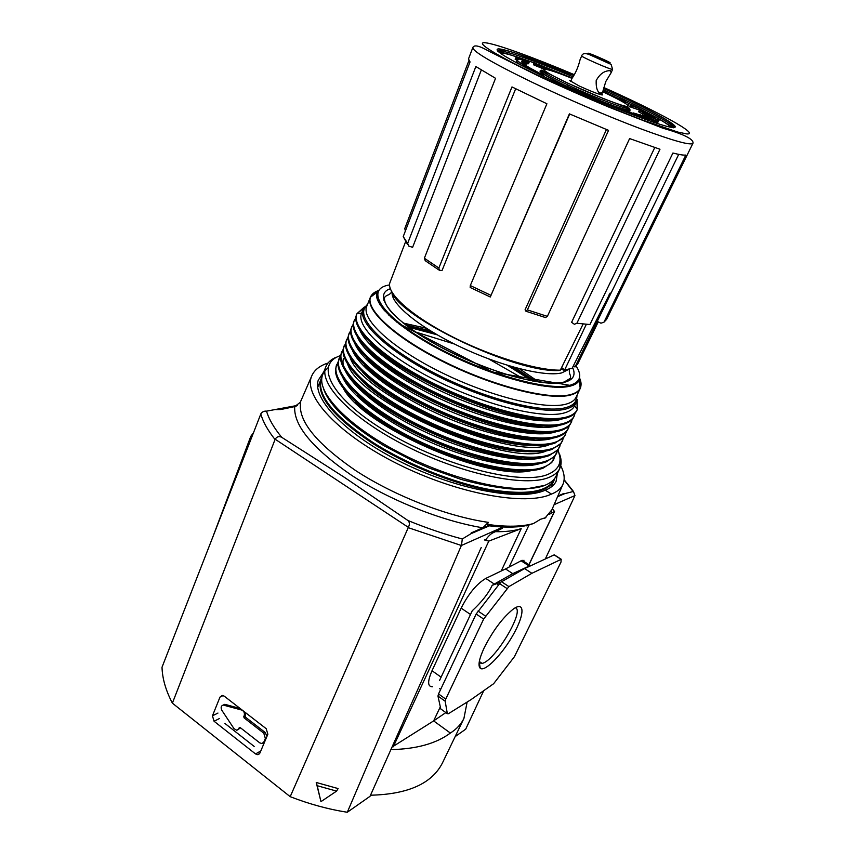 <?xml version="1.0" encoding="UTF-8"?>
<svg xmlns="http://www.w3.org/2000/svg" width="855" height="855" viewBox="0 0 855 855"><rect width="100%" height="100%" fill="white"/><g stroke="black" fill="none" stroke-linecap="round" stroke-linejoin="round"><path stroke-width="1.28" d="M243.75 716.672L244.113 717.89L263.778 733.173L265.36 738.464L263.842 742.033L261.887 743.561L259.706 742.835L240.137 727.53L236.856 730.33L234.024 728.674L221.883 710.355C220.569 707.513 221.028 705.749 223.273 705.065L241.698 710.045C243.964 711.136 244.819 712.952 244.252 715.485L243.75 716.672L245.129 715.966L245.492 717.185L265.125 732.436L266.984 736.337M245.834 712.91L245.129 715.966M223.198 705.065L225.378 704.456L240.212 708.549M240.287 727.648L238.289 729.593M264.462 742.29L263.383 742.781M440.763 708.923L437.963 696.066L438.53 693.939L476.16 614.008L500.72 582.223L524.596 568.586L512.733 573.662L529.192 566.042M494.286 584.061L512.754 573.652L505.54 568.938L485.779 578.429L494.254 584.029L492.127 585.429C488.547 593.295 481.921 601.728 472.259 610.759M439.555 680.452L472.249 610.748M549.113 514.443L554.532 511.472L552.95 509.484M440.069 707.32L433.635 720.904L391.996 747.131M445.85 712.589L433.635 720.904L450.382 733.056C456.645 729.048 461.166 724.174 463.923 718.424L467.129 702.051M528.818 525.43L509.088 567.068L505.54 568.938M529.192 566.031L530.324 565.583L522.116 560.282L509.088 567.068M522.116 560.282L525.109 562.216M432.555 686.757C427.543 686.864 427.361 681.52 432.021 670.726L441.052 677.117M485.779 578.429C476.748 583.805 468.529 593.712 461.155 608.14L432.021 670.726M484.4 539.954L488.793 541.108L521.219 528.625L501.201 571.022M508.917 586.605L531.874 573.31L561.104 559.362L561.04 562.002L514.411 656.704L493.624 683.722L471.041 699.614L448.298 713.775L447.347 713.668L445.166 701.218L445.744 699.091L483.652 619.073L508.917 586.605L501.447 581.678M561.265 559.298L554.264 554.831L524.596 568.586L531.874 573.31M530.324 565.583L531.383 565.433M213.461 535.273L250.772 436.36L253.486 432.737M254.159 746.426L224.929 723.458M495.366 531.671C505.743 531.874 514.368 530.848 521.219 528.625M554.927 478.105L554.713 478.533C548.718 491.956 526.862 495.59 489.135 489.434C452.648 482.594 406.681 464.041 372.748 442.345C332.371 415.049 315.42 393.375 321.918 377.301L322.025 377.087M390.895 749.6C416.428 749.066 436.253 743.551 450.382 733.056M484.261 647.663C493.132 630.359 502.804 617.492 513.267 609.081C525.002 600.573 524.681 614.489 513.492 634.282C502.59 653.99 484.977 672.287 480.264 668.3C477.763 665.746 479.089 658.863 484.261 647.663M370.504 795.214C408.145 794.316 432.16 783.479 442.559 762.724L463.923 718.424M515.266 607.787C525.398 610.032 494.831 661.236 482.092 663.405L479.121 662.807M485.245 540.435C487.959 536.609 490.417 534.129 492.64 532.986L502.291 528.358L502.826 527.108L461.358 545.501L408.22 527.663L290.198 796.678C309.392 804.128 328.427 809.311 347.301 812.25L461.358 545.501M557.375 473.456L556.103 481.301C554.297 485.127 550.663 488.087 545.201 490.193C521.208 501.319 458.654 490.289 402.983 462.972C347.194 435.751 312.267 399.541 318.21 380.304L323.917 371.604M551.796 510.093L551.069 513.406M523.538 561.201L523.976 560.239M545.896 517.564L540.563 519.274L533.509 523.517L526.317 525.857M408.22 527.663L408.337 527.343C409.866 524.425 409.705 522.138 407.867 520.471L344.383 477.325L281.701 437.3C279.029 435.965 276.849 436.606 275.16 439.224L172.379 703.152L290.198 796.678M483.706 690.701L465.676 729.208L455.17 736.593M481.237 547.489L370.012 796.326L347.301 812.25M172.379 703.152C165.774 690.455 162.322 678.485 162.023 667.221L260.914 413.713C262.303 411.779 264.174 410.924 266.525 411.148L297.519 405.398M564.118 479.687L573.448 491.454L574.955 495.558L545.319 558.978M560.73 465.708C564.482 473.082 565.166 479.409 562.782 484.721C560.901 488.718 557.139 491.839 551.486 494.072C526.06 506.256 457.938 494.083 398.206 464.201C338.345 434.436 302.894 395.598 311.701 376.04C314.223 370.076 319.663 365.737 328.031 363.012M488.355 522.362L487.35 524.414L488.141 525.707L471.191 532.932L482.808 527.802L488.355 522.362C447.785 516.634 394.166 495.793 355.488 470.464C315.848 443.104 297.572 420.297 300.661 402.021L294.708 406.595L280.953 409.492L275.844 409.62M320.956 801.648L316.232 782.475L338.11 788.577L336.581 791.11L320.956 801.648L317.184 785.702L336.581 791.11M489.338 525.846L471.126 533.616L462.299 538.992L461.497 545.191M573.448 491.454L564.695 493.666L557.588 496.702M296.247 406.093L279.649 409.331M557.952 495.857L564.695 493.666M471.126 533.616L471.191 532.932M563.68 493.527L557.898 495.996M266.194 728.684L267.861 734.253L259.877 753.127L257.879 754.709L255.538 753.939L214.06 721.257L212.446 715.827L220.002 697.082L222.236 695.436L224.224 696.152L266.194 728.684M545.201 490.193L551.486 494.072M317.184 785.702L316.232 782.475M602.764 91.742C625.091 102.386 632.689 107.217 625.561 106.234C616.936 104.31 589.063 93.184 567.677 83.053C533.007 66.786 538.383 64.638 572.016 78.371C575.672 73.092 578.365 66.818 580.107 59.572L581.667 55.928C582.586 53.085 585.611 52.839 590.741 55.201L611.122 64.435L612.597 69.383L611.282 69.159C605.458 67.556 580.438 56.366 581.667 55.928M610.577 70.773L609.017 70.709C603.79 71.115 599.515 74.406 596.192 80.584C595.903 87.67 597.346 92.03 600.52 93.665L602.657 91.998L605.8 81.503L611.111 72.761L610.577 70.773M531.308 470.613C488.472 481.301 365.053 427.639 343.667 389.025M513.78 470.603C468.871 469.363 387.155 433.838 355.627 401.839M555.013 456.004L551.742 462.566L543.214 468.08C521.871 476.481 466.99 465.59 416.962 441.372C366.838 417.24 333.129 385.637 335.609 368.58L338.185 361.718M554.093 458.708C552.383 462.331 548.91 465.131 543.673 467.108C521.635 475.829 463.431 463.613 412.313 437.846C361.077 412.163 329.87 379.877 336.838 364.241M541.204 463.121C522.394 470.175 477.731 462.576 433.143 443.382C388.533 424.219 351.555 396.699 342.898 377.782M517.991 464.308C472.943 463.41 388.736 426.795 357.358 394.465M557.866 449.922L554.895 456.143L546.131 461.871C524.778 470.111 469.47 458.889 419.196 434.479C368.836 410.144 335.246 378.605 338.163 361.9L340.685 355.488M556.958 452.637C555.269 456.217 551.817 458.975 546.591 460.898C524.628 469.416 466.381 457.008 415.156 431.23C363.803 405.548 332.424 373.432 339.317 358.01M543.363 457.158C521.635 464.714 466.467 452.701 417.796 428.344C369.018 404.062 338.334 373.603 343.55 358.395M522.181 457.991C477.037 457.436 390.318 419.73 359.121 387.091M560.73 443.82L558.037 449.709L549.06 455.64C527.685 463.72 471.96 452.167 421.451 427.553C370.835 403.036 337.372 371.562 340.728 355.22L343.197 349.235M559.833 446.556C558.165 450.083 554.735 452.787 549.519 454.668C527.621 462.972 469.342 450.382 417.999 424.604C366.528 398.911 335 366.966 341.808 351.758M546.666 450.799C509.313 468.54 360.179 403.688 347.686 364.273M526.349 451.654C481.151 451.429 391.9 412.623 360.917 379.716M563.605 437.696L561.169 443.253L551.999 449.388C530.613 457.297 474.472 445.412 423.706 420.607C372.844 395.897 339.521 364.497 343.315 348.519L345.709 342.951M562.708 440.443C561.072 443.927 557.652 446.588 552.458 448.415C530.634 456.506 472.323 443.724 420.852 417.945C369.264 392.242 337.586 360.479 344.309 345.484M549.979 444.408C513.182 462.288 362.103 396.602 350.09 357.497M530.485 445.284C485.287 445.402 393.482 405.484 362.755 372.353M566.491 431.551L564.3 436.777L554.948 443.114C533.552 450.852 476.983 438.626 425.972 413.638C374.864 388.726 341.679 357.433 345.912 341.829L348.231 336.656M566.128 431.967L566.031 432.566M565.604 434.319C563.99 437.749 560.591 440.357 555.419 442.142C533.659 450.008 475.305 437.044 423.717 411.255C372.011 385.552 340.172 353.97 346.82 339.189M412.057 333.332L414.13 333.824M523.623 381.426L525.398 382.613M552.929 438.134C534.108 444.579 488.376 435.965 442.922 416.107C397.447 396.293 360.297 368.74 352.517 350.7M410.411 332.221L412.356 332.648M525.686 381.929L527.332 383.061M534.599 438.893C489.455 439.352 395.074 398.312 364.615 364.978M407.493 330.222L409.331 330.596M415.274 331.911L454.422 344.02M488.675 358.918L524.243 379.289M529.256 382.741L530.784 383.82M569.387 425.384L567.41 430.289C565.636 433.122 562.462 435.302 557.909 436.82C536.502 444.386 479.505 431.818 428.259 406.638C376.905 381.544 343.849 350.347 348.53 335.117L350.764 330.329M350.09 331.708L350.721 330.874M401.358 325.755L403.004 326.054M408.487 327.134L437.172 334.807M507.186 365.256L532.366 380.999M536.897 384.269L538.233 385.263M569.024 425.801L568.842 426.827M568.511 428.163C566.918 431.551 563.541 434.105 558.379 435.836C536.684 443.499 478.298 430.343 426.592 404.543C374.768 378.829 342.78 347.44 349.332 332.862M399.702 324.483L401.284 324.75M406.638 325.755L433.389 332.595M511.386 366.517L534.632 381.405M539.024 384.643L540.296 385.616M555.878 431.828C537.058 438.113 491.059 429.253 445.38 409.224C399.691 389.249 362.499 361.697 354.953 343.892M398.751 323.735L400.268 323.97M405.441 324.847L430.439 330.821M514.689 367.458L536.117 381.661M540.285 384.846L541.482 385.797M538.703 432.47C493.634 433.271 396.667 391.109 366.517 357.604M396.677 322.079L398.12 322.271M403.154 323.051L426.282 328.224M519.423 368.719L538.981 382.11M542.989 385.263L544.122 386.182M572.294 419.196L570.531 423.791C568.81 426.731 565.593 428.964 560.88 430.503C539.462 437.888 482.038 424.978 430.546 399.616C378.947 374.34 346.04 343.24 351.159 328.406L353.318 323.981M352.399 325.712L353.265 324.537M392.007 318.092L393.343 318.242M549.188 386.011L550.214 386.877M571.92 419.613L571.653 421.045M571.429 421.996C569.858 425.33 566.491 427.842 561.35 429.509C539.729 436.958 481.301 423.61 429.477 397.81C377.536 372.085 345.388 340.878 351.865 326.524M390.788 316.981L392.092 317.12M550.866 386.161L551.86 387.016M558.849 425.501C540.029 431.625 493.752 422.498 447.86 402.31C401.946 382.174 364.722 354.643 357.401 337.073M390.286 316.521L391.547 316.617M551.603 386.214L552.533 387.069M542.775 426.025C497.845 427.169 398.259 383.863 368.441 350.229M388.758 315.057L389.976 315.142M553.762 386.353L554.649 387.187M575.201 412.986L573.641 417.272C571.995 420.318 568.735 422.616 563.862 424.166C542.433 431.369 484.582 418.106 432.844 392.563C380.999 367.105 348.242 336.133 353.81 321.683L355.872 317.622M354.729 319.685L355.83 318.178M385.135 311.316L386.278 311.37M559.031 386.481L559.854 387.283M574.827 413.403L574.464 415.231M574.346 415.797C572.797 419.089 569.462 421.547 564.332 423.172C542.786 430.396 484.325 416.855 432.374 391.045C380.315 365.32 348.006 334.294 354.398 320.165M384.248 310.312L385.37 310.365M560.388 386.46L561.19 387.251M561.821 419.153C543.01 425.106 496.456 415.722 450.35 395.373C404.212 375.078 366.945 347.558 359.859 330.233M384.077 310.119L385.167 310.119M560.709 386.449L561.457 387.24M562.483 417.764L561.425 418.052M546.837 419.559C502.077 421.034 399.851 376.585 370.407 342.844M382.965 308.794L384.023 308.783M562.462 386.375L563.178 387.155M577.146 399.456L577.339 409.46L576.74 410.731C575.169 413.895 571.877 416.246 566.865 417.796C545.415 424.817 487.136 411.202 435.163 385.487C383.061 359.848 350.454 329.004 356.471 314.961L356.995 313.646L364.444 306.966M357.08 313.635L363.696 308.11M380.251 305.128L381.277 305.107M567.025 385.883L567.709 386.631M576.826 400.781L577.285 409.385M577.285 409.588C575.757 412.826 572.444 415.231 567.325 416.802C545.853 423.802 487.35 410.069 435.281 384.258C383.104 358.534 350.636 327.689 356.941 313.774M577.339 409.46L574.549 405.815C573.064 408.957 569.825 411.276 564.813 412.783C543.94 419.399 487.446 406.007 437.226 381.116C386.898 356.289 355.509 326.589 361.569 313.208L356.995 313.646M379.706 304.273L380.678 304.198M568.105 385.691L568.714 386.449M577.029 395.234L576.334 402C574.859 405.067 571.642 407.333 566.683 408.786C545.885 415.263 489.477 401.797 439.224 376.948C388.865 352.175 357.272 322.591 363.129 309.296L367.607 304.177M377.857 300.81L378.776 300.682M383.777 300.255L384.387 300.233M573.513 366.645L575.094 366.891L609.989 294.74L610.139 293.062L571.931 368.687M654.759 147.552L571.589 322.324L574.368 324.269L576.879 323.254L659.975 149.251L629.611 138.574L547.371 316.371L545.479 317.558L526.295 311.359M468.903 60.598L404.789 228.52L405.366 231.021M472.815 47.602L468.487 58.952L470.047 61.945L403.239 236.568L407.493 244.412M438.775 269.891L425.245 260.711L424.358 258.231L495.547 78.307L475.85 66.54L407.643 243.408L408.882 246.155L412.623 247.298L481.29 70.078M490.257 296.984L470.165 287.472L470.314 285.57L546.901 103.765L511.985 86.932L438.85 268.021L439.417 270.298L442.046 270.501L515.661 88.781M606.441 129.5L525.077 309.777L525.943 311.231L527.385 309.895L608.546 130.355L569.398 113.875L490.3 297.006L569.676 113.993M678.71 154.37L597.25 321.362L600.958 323.201L603.961 322.196L685.817 155.076C683.562 155.332 679.255 154.648 672.906 153.024L589.918 324.547L576.879 323.254M544.688 67.534L533.883 62.565L537.239 64.382L534.279 63.559L541.471 66.54L540.916 67.866L543.513 69.202L544.069 67.876L547.51 69.191L544.635 67.663M540.916 67.866L533.723 64.884L533.937 63.334M533.883 62.565L533.627 64.082M517.254 59.7C516.912 60.641 520 63.003 526.53 66.797L543.417 75.261L530.047 68.037C524.158 64.595 521.368 62.447 521.689 61.581L522.608 61.207L526.894 62.896L529.095 62.383L515.704 57.873L518.461 59.284L517.254 59.7L516.687 61.068C516.42 61.742 517.938 63.163 521.251 65.333M517.051 60.181L515.148 59.23L515.704 57.873M524.286 61.838L523.72 63.206L525.248 63.89L528.529 63.719M523.72 63.206L522.116 62.586M630.263 105.347L629.675 106.661L630.787 107.089L639.348 110.038L639.935 108.745L631.963 104.812L636.729 107.324L630.263 105.347L639.935 108.745M639.113 110.327L643.815 112.999L654.588 117.124L639.658 110.348L638.514 111.652L642.875 114.175M649.715 118.172L657.997 121.677L659.034 120.437L643.462 113.266L644.798 114.848L658.617 120.331L657.997 121.677M642.725 114.591L643.195 115.233M643.302 113.298L642.704 114.634L643.291 113.255M654.845 122.479L657.367 123.473L657.73 121.912L643.687 115.414L648.325 117.808L646.369 117.509L639.818 114.656L654.225 121.389L648.795 118.631L650.74 118.92L657.997 122.105M601.76 94.029L602.679 94.916C600.071 94.884 592.237 91.902 579.188 85.97L569.761 80.594L571.033 80.669M563.05 364.625L561.607 367.971L564.738 369.755L586.306 324.366M558.561 370.536L560.303 370.162L583.089 324.077M560.88 369.007L564.054 370.268L564.738 369.755M541.471 66.54L544.069 67.876M648.4 114.73L652.044 115.97L648.924 114.271L641.624 111.481L648.4 114.73M645.204 112.689L644.948 113.266M648.924 114.271L648.667 114.837M611.549 105.24L608.3 103.957L614.392 106.586L611.378 105.635M619.512 99.554L623.006 100.601L621.061 99.479L613.965 96.861L619.512 99.554M617.502 97.919L617.214 98.571M621.061 99.479L620.816 100.046M616.551 98.485L624.642 101.692L625.732 101.702L622.194 99.811L611.24 95.749M553.655 80.712L570.477 88.183L553.655 80.712M613.12 107.003L611.272 105.838L617.866 108.179L612.65 105.464L604.955 102.493L610.096 105.796M631.375 105.774L630.787 107.089M628.628 104.513L628.211 105.432L628.628 104.513M639.273 108.553L638.685 109.857M632.486 105.133L632.219 105.731M631.973 104.834L631.653 105.528L631.963 104.812M624.642 101.692L624.203 102.675M603.331 91.923L605.212 92.34L603.01 91.068M604.848 92.757L608.097 93.633L603.064 90.897M517.532 58.781L516.965 60.139M516.634 58.375L516.067 59.732M654.225 121.389L653.786 122.351M645.578 118.706L640.074 116.494L646.722 119.39L649.287 120.042L647.117 118.749L635.543 113.939M640.705 116.868L640.374 117.616M645.728 118.385L643.249 117.776M643.43 117.392L641.474 116.985M639.572 115.671L641.229 115.959L637.071 114.068L633.042 112.871L634.859 113.961L641.592 116.729M638.514 115.585L637.99 116.729M634.859 113.961L634.592 114.538M633.042 112.871L632.743 113.544L633.042 112.871M639.69 115.425L637.52 114.901M637.67 114.559L636.056 114.239M636.163 114.014L635.575 113.875M629.259 113.245L636.825 115.927L629.718 111.93L626.715 110.68L632.924 114.442L619.116 107.954L629.259 113.245M619.715 108.329L619.202 109.472M627.164 110.979L626.833 111.727M657.377 119.839L656.768 121.175M646.882 115.703L646.444 116.665M646.754 115.681L646.337 116.611M644.798 114.848L644.403 115.724M644.403 114.581L643.965 115.532M654 117.092L653.605 117.969M649.565 115.478L649.276 116.12M639.743 110.872L639.145 112.208M605.212 102.696L604.806 103.615M652.857 120.79L652.354 121.87M657.035 121.805L656.416 123.173M655.678 121.207L655.048 122.575M561.724 368.933L561.607 367.971M498.198 585.237L496.776 582.65M263.778 733.173L265.125 732.436M265.36 738.464L266.3 737.929M244.113 717.89L245.492 717.185M244.252 715.485L245.62 714.769M223.989 705.151L225.378 704.456M238.695 728.909L240.073 728.182M239.186 727.723L239.838 727.381M263.842 742.033L264.793 741.509M554.318 511.685L528.903 564.674M479.997 666.676L479.602 667.488M488.793 541.108L393.279 746.8M439.62 688.692L440.656 689.429M499.502 583.57L506.972 588.507M478.009 611.036L485.512 616.092M476.16 614.008L483.652 619.073M438.53 693.939L445.744 699.091M437.963 696.066L445.166 701.218M440.304 708.603L447.347 713.668M521.026 560.752L529.16 566.021M251.798 437.044L250.772 436.36M550.791 487.329L554.051 480.457C547.05 493.26 524.778 496.456 487.243 490.033C450.959 482.979 405.772 464.607 372.299 443.189C332.926 416.642 315.816 395.288 320.956 379.107L322.068 376.863M554.104 554.895L561.104 559.362M461.155 608.14L470.453 614.446M275.16 439.224L408.337 527.343M300.052 403.079L301.035 400.493M275.021 439.513C267.733 430.279 262.998 421.772 260.796 414.012M533.509 523.517C522.031 526.766 506.652 527.065 487.35 524.414M551.999 509.612L544.742 518.429M462.299 538.992C444.44 534.236 426.303 528.059 407.867 520.471M564.097 479.965L573.074 491.454M482.808 527.802C441.661 521.005 389.367 500.132 351.32 475.124C312.364 448.244 293.489 425.395 294.708 406.595M281.701 437.3C273.91 427.799 268.855 419.078 266.525 411.148M574.955 495.558L554.136 504.664M220.002 697.082L223.123 695.564M212.446 715.827L217.961 713.059M214.06 721.257L219.532 718.478M255.538 753.939L260.796 750.957M559.736 454.604C561.596 459.84 561.607 464.457 559.769 468.433L556.188 475.957C554.329 479.879 550.663 482.968 545.169 485.202C521.614 495.291 458.868 482.733 403.71 454.871C348.434 427.105 315.1 391.782 322.784 374.469L325.851 366.72C327.508 362.67 330.885 359.528 335.983 357.305M324.9 370.803L328.042 367.746M557.973 449.783L560.57 459.135L559.769 468.433C557.941 472.291 554.286 475.316 548.814 477.485C525.355 487.297 462.555 474.493 407.247 446.62C351.811 418.843 318.274 383.756 325.851 366.72M557.845 449.997C562.74 461.401 559.416 469.545 547.873 474.407C521.871 485.544 445.231 466.552 388.384 432.833C331.291 399.274 313.529 364.294 340.643 355.552M576.783 395.758L575.875 400.792C574.4 403.827 571.204 406.061 566.288 407.493C545.629 413.873 489.712 400.493 439.876 375.858C389.933 351.298 358.566 321.993 364.326 308.815L367.394 304.711M377.771 300.597L378.68 300.447M383.681 299.923L384.333 299.881M576.334 402L576.046 397.329C574.613 400.375 571.439 402.598 566.502 404.02C546.035 410.208 490.61 396.827 441.287 372.427C391.868 348.103 360.896 319.204 366.742 306.325L370.375 297.273C371.583 294.355 374.287 292.207 378.498 290.818M377.173 298.994L378.06 298.79M383.329 297.957L384.387 297.861M579.38 378.156C581.229 382.185 581.496 385.637 580.192 388.512C578.803 391.483 575.639 393.642 570.734 394.978C550.364 400.867 494.885 387.219 445.412 362.819C395.822 338.484 364.636 309.852 370.375 297.273L370.557 297.155C371.701 294.141 374.415 291.918 378.701 290.486M389.452 289.043L390.393 289.011M572.658 368.313L573.203 368.943M579.476 377.792C581.357 381.896 581.582 385.402 580.15 388.298C578.707 391.141 575.597 393.215 570.819 394.518C550.535 400.364 495.419 386.845 446.086 362.595C396.645 338.42 365.256 309.852 370.557 297.155L376.97 292.303C377.963 292.346 375.42 293.778 380.186 303.461C383.04 308.11 387.689 313.283 394.144 318.968L401.636 325.039L492.555 372.021L569.879 385.349C547.531 391.697 480.018 372.139 430.172 343.592C380.069 315.132 364.647 288.637 389.57 284.918M576.142 366.036C582.479 375.858 580.374 382.292 569.836 385.316C578.707 382.538 580.053 378.754 579.337 380.293C577.927 382.976 574.923 384.91 570.306 386.097C550.706 391.451 497.696 378.22 450.19 354.932C402.577 331.708 372.096 304.391 376.97 292.303M572.839 368.024C575.896 375.227 573.128 379.973 564.546 382.271C544.037 387.86 484.582 371.188 438.102 345.698C391.419 320.283 372.107 294.708 390.286 288.723M568.821 369.349L561.649 372.919C544.592 377.055 500.357 366.015 459.755 346.617C419.089 327.262 390.842 303.91 392.135 292.528M609.252 62.682C603.587 60.951 583.014 51.514 589.095 53.438C594.813 55.212 614.969 64.456 609.252 62.682M573.855 365.951L575.18 366.699M407.643 243.408L403.239 236.568M438.85 268.021L424.358 258.231M490.92 295.317L470.314 285.57M547.371 316.371L527.385 309.895M692.924 143.298L606.537 319.471L603.961 322.196M692.967 143.213C691.022 145.767 673.633 140.968 640.812 128.827C608.867 116.825 566.331 98.624 532.686 82.529C492.395 62.992 472.452 51.311 472.858 47.506C474.899 42.942 485.522 49.462 489.723 51.61L538.158 75.871C560.837 86.483 584.457 96.925 609.027 107.196L662.561 128.09C683.754 134.16 693.897 139.205 692.967 143.213M603.919 87.563C657.826 111.588 700.566 134.855 686.843 133.936L677.844 132.076L642.618 120.095C611.849 108.393 572.016 91.367 539.12 75.828C495.43 55.094 474.386 41.681 485.18 42.75C495.815 43.733 533.274 57.328 574.293 74.674M603.694 88.503C650.249 109.355 685.55 128.838 672.5 127.459C660.509 126.572 595.604 101.168 546.014 77.581C507.592 58.984 491.807 49.408 498.668 48.853C506.876 49.291 538.415 60.609 573.758 75.475M497.631 51.086C500.261 48.639 534.257 60.449 572.925 76.736M603.331 89.957C641.624 107.132 673.451 123.943 673.451 127.534M499.577 52.721C504.279 52.764 515.683 56.131 533.787 62.8M539.013 64.745L572.177 78.029M608.055 93.729L617.438 98.058M622.974 100.655L625.636 101.927M625.807 102.012L631.898 104.951M639.861 108.895C657.303 117.68 667.659 123.793 670.929 127.224M604.88 102.675L565.283 85.575C544.432 75.497 536.502 70.548 541.471 70.719M625.123 106.127L626.202 106.79M629.195 108.863C632.358 111.684 627.485 110.84 614.563 106.309M613.238 105.721C629.504 111.203 627.634 109.472 628.254 109.6L629.494 108.307C629.921 111.022 593.947 97.406 566.48 84.314C550.075 76.458 541.813 71.735 541.675 70.131L541.429 71.478L542.743 73.22C546.783 76.148 554.35 80.263 565.444 85.564L604.913 102.6M572.764 368.152L564.653 369.959M558.507 370.525C514.635 372.769 398.27 316.949 391.259 290.946M560.303 370.162C536.416 370.546 488.419 355.659 448.918 335.01C409.331 314.373 385.648 292.164 390.072 282.214L405.633 241.623M598.265 321.865L577.766 363.824L575.094 366.891M609.134 294.28L609.989 294.74M541.29 74.449L540.98 75.176M529.085 62.394L528.529 63.74L529.095 62.383M526.894 62.896L526.327 64.253M525.814 62.522L525.248 63.89M525.216 62.265L524.649 63.623M523.72 61.592L523.153 62.96M522.608 61.207L522.063 62.522M539.612 65.739L539.056 67.064M537.346 64.969L536.79 66.295M535.444 64.157L534.888 65.482M534.279 63.559L533.723 64.884M534.225 62.789L534.001 63.334M640.096 116.526L639.711 117.37L640.074 116.494M224.662 704.37L223.273 705.065M500.72 582.223L492.277 585.29M479.655 667.595L480.018 666.847M528.999 564.728L554.532 511.472M321.918 377.301L317.739 387.219M479.313 661.492L482.092 663.405M479.377 663.053L480.264 668.3M300.34 402.171L311.701 376.04M562.782 484.721L551.24 511.258M525.141 525.857C515.159 527.578 502.932 527.535 488.472 525.74M259.493 753.779L257.879 754.709M601.546 93.505L598.66 92.148M323.724 389.303C329.945 406.253 350.112 425.106 384.205 445.85L414.173 461.476L430.044 468.38L461.027 479.399C484.539 485.79 505.102 489.188 522.715 489.594L544.699 485.384M568.479 426.346L568.981 426.998M571.129 420.361L571.76 421.194M573.791 414.344L574.549 415.338M574.549 405.815L576.377 401.914M361.569 313.208L363.172 309.2M366.742 306.325L363.129 309.296M576.046 397.329L580.192 388.512L579.337 380.293M391.804 291.972C387.539 296.835 388.245 293.489 384.526 297.422C384.045 300.853 385.776 305.053 389.709 310.002C393.674 315.324 406.766 327.112 428.9 340.418C449.548 352.452 477.026 365.406 511.354 375.89C534.514 382.185 553.11 384.29 564.182 382.035L570.435 378.252C571.161 373.998 568.778 375.527 569.451 369.21M601.396 94.862L602.657 91.998M611.111 72.761L612.597 69.383M570.67 81.503L572.006 78.393M497.589 51.033C499.277 48.746 506.523 49.9 519.338 54.517L573.726 75.518M603.683 88.546C634.57 102.45 656.33 113.48 668.963 121.624C677.181 128.517 672.372 125.835 673.409 127.801M498.038 51.46L507.421 53.822L533.819 62.725M538.458 64.467L572.198 77.987M608.076 93.676L613.366 96.102M625.828 101.959L631.92 104.887M639.893 108.82L659.472 119.144L672.896 127.491M541.675 70.131L567.517 83.063L604.218 98.956L629.494 108.307M599.9 100.698L600.616 99.212M567.421 86.579L568.019 85.04M625.283 103.188L625.86 101.895M543.043 76.159L543.417 75.261M547.756 69.693L548.151 68.753M654.748 122.671L655.197 121.699M618.55 109.216L619.116 107.954M626.362 111.471L626.715 110.68M646.487 116.675L646.925 115.692M654.107 118.182L654.588 117.124M604.517 103.487L604.955 102.493M642.458 115.703L642.725 115.115"/></g></svg>
